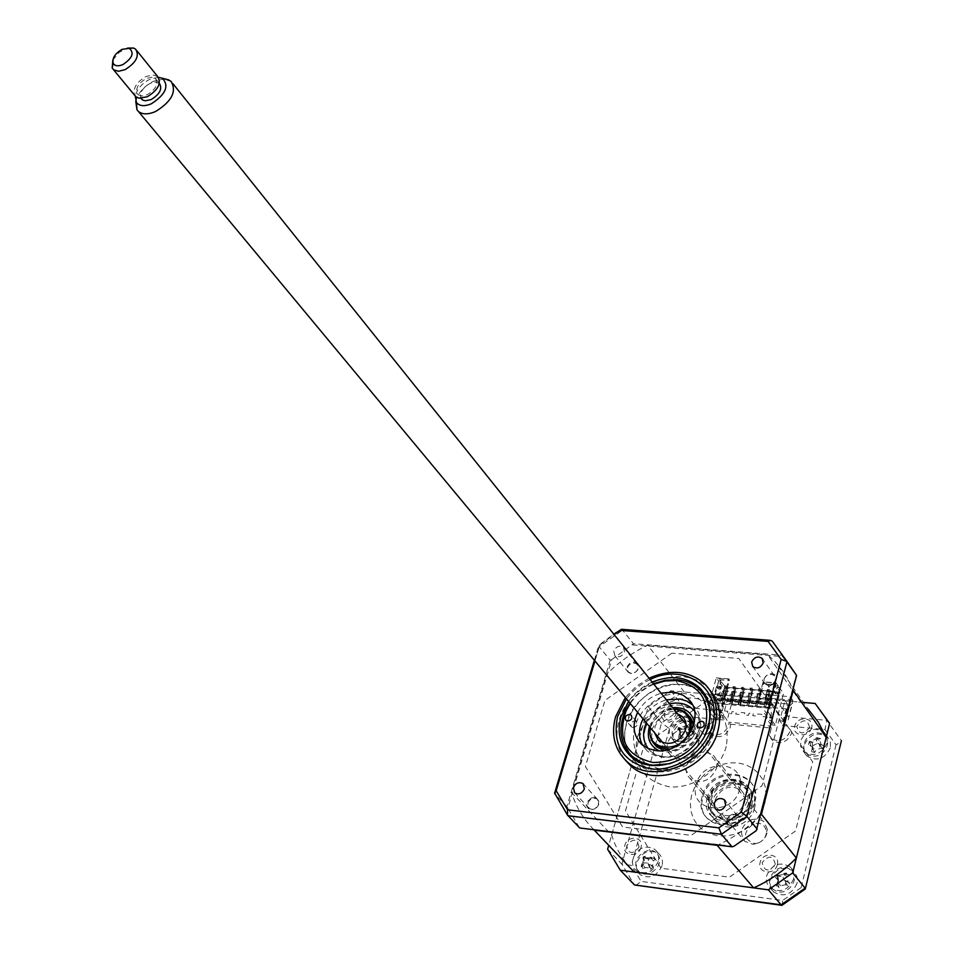 <?xml version="1.0" encoding="UTF-8"?>
<svg xmlns="http://www.w3.org/2000/svg" width="953" height="953" viewBox="0 0 953 953"><rect width="100%" height="100%" fill="white"/><g stroke="black" fill="none" stroke-linecap="round" stroke-linejoin="round"><path stroke-width="0.71" stroke-dasharray="4.76 3.57" d="M727.103 819.485C729.533 814.493 732.964 813.207 737.36 815.649L738.754 820.855C736.335 825.834 732.917 827.133 728.509 824.726L727.103 819.485M587.87 803.165C590.193 798.495 593.374 797.184 597.412 799.233L598.758 804.439C596.447 809.109 593.266 810.431 589.216 808.394L587.87 803.165M624.525 651.912L623.488 647.313C619.462 645.11 616.21 646.348 613.744 651.054L614.792 655.676C618.819 657.868 622.071 656.617 624.525 651.912M627.348 667.839C629.778 663.181 632.995 661.966 636.997 664.17L638.045 668.732C635.615 673.39 632.411 674.617 628.408 672.437L627.348 667.839M763.961 679.227C766.534 674.247 769.988 673.068 774.324 675.665L775.373 680.168C772.823 685.136 769.381 686.339 765.033 683.766L763.961 679.227M709.997 690.353L708.043 688.28C683.658 662.168 628.456 682.729 618.962 720.813C614.959 735.549 616.972 748.51 625.013 759.72M652.174 682.098C642.584 686.434 634.698 692.867 628.539 701.396M630.576 756.182L636.235 762.674C658.035 784.271 706.268 765.485 713.904 731.975C717.442 717.252 714.619 704.958 705.411 695.082M701.813 691.914C678.822 672.889 634.341 691.771 626.371 723.494C623.524 733.739 624.132 743.245 628.194 752.012M649.053 678.202L636.056 686.482L625.347 697.56M733.762 846.395L579.698 827.978M756.301 830.623L796.267 674.712M610.206 660.191L566.904 806.583L567.809 808.192L611.707 659.655L610.206 660.191L599.175 646.718L622.69 630.076L772.228 641.155M566.904 806.583L555.087 794.206L599.175 646.718L598.877 645.193L613.768 634.15M611.707 659.655L633.495 643.716L621.868 629.337M632.554 644.907L783.116 656.605L781.901 655.188L633.495 643.716M781.901 655.188L772.68 641.643L782.496 655.867M594.97 660.989L599.687 645.217L599.08 645.157M599.687 645.217L614.054 634.507M671.865 653.174L604.881 700.491L585.428 766.557L622.607 827.001L691.175 835.364L762.043 785.689L779.852 716.537L738.789 658.463L671.865 653.174M579.269 827.335L567.809 808.192M779.745 720.754L784.069 721.159L790.335 696.726L722.052 690.794L715.548 714.81L719.741 715.191L722.362 718.598L718.181 718.217L709.687 724.185L708.127 722.195L707.436 727.687L709.842 732.369C717.776 736.895 724.054 734.596 728.676 725.483L729.009 722.207L769.857 726.055L768.178 732.738L770.632 738.087C778.863 742.959 785.343 740.707 790.073 731.308L790.323 729.974L791.788 731.987L786.559 724.602L782.246 724.197L787.428 703.981L784.962 700.503L779.745 720.754L782.246 724.197M709.687 724.185L708.996 729.676L711.403 734.358C719.324 738.885 725.59 736.586 730.201 727.484L730.546 724.209L729.009 722.207M730.546 724.209L771.334 728.068L769.667 734.739L772.121 740.088C780.34 744.96 786.809 742.709 791.538 733.333L791.788 731.987M797.065 883.3C791.681 894.76 783.878 897.655 773.669 892.008L770.298 886.516L770.25 879.81C775.73 868.326 783.569 865.491 793.766 871.292L797.03 876.7L797.065 883.3M793.599 879.047C788.191 890.543 780.364 893.461 770.119 887.803C766.772 884.539 765.628 880.453 766.7 875.569C772.204 864.049 780.078 861.202 790.299 867.004L793.563 872.436L793.599 879.047M662.025 865.717C656.879 876.462 649.601 879.44 640.19 874.651C636.759 871.519 635.639 867.444 636.854 862.441C642.072 851.684 649.386 848.766 658.785 853.685C662.121 856.783 663.193 860.797 662.025 865.717M658.166 861.536C652.996 872.317 645.693 875.307 636.259 870.506C632.828 867.373 631.72 863.287 632.935 858.272C638.176 847.479 645.515 844.549 654.937 849.468C658.273 852.578 659.345 856.592 658.166 861.536M697.81 734.811C692.39 745.544 685.016 748.319 675.701 743.149L672.925 738.313L673.08 732.392C678.572 721.647 685.969 718.931 695.273 724.22L697.953 728.985L697.81 734.811M694.177 730.272C688.733 741.041 681.347 743.828 672.008 738.646L669.232 733.81L669.399 727.878C674.903 717.097 682.324 714.357 691.652 719.658L694.344 724.435L694.177 730.272M830.349 747.783C824.631 759.219 816.733 761.9 806.667 755.836L803.987 750.976L804.046 745.21C809.836 733.762 817.757 731.142 827.812 737.336L830.397 742.125L830.349 747.783M827.097 743.149C821.355 754.621 813.433 757.313 803.343 751.238L800.651 746.378L800.711 740.588C806.536 729.105 814.481 726.472 824.559 732.678L827.144 737.467L827.097 743.149M754.633 807.87C751.083 824.321 727.604 833.113 716.775 822.153C711.617 817.043 709.937 810.658 711.748 802.998C715.465 786.499 739.123 777.862 749.868 789.203C754.74 794.194 756.325 800.425 754.633 807.87M751.881 804.415C748.308 820.914 724.756 829.729 713.928 818.746C708.746 813.636 707.078 807.239 708.901 799.567C712.63 783.032 736.347 774.36 747.116 785.713C751.988 790.716 753.585 796.958 751.881 804.415M815.172 703.481L826.799 720.349L788.536 716.847L776.516 700.074L774.491 707.912L812.706 761.935L795.564 830.968L729.462 877.177L661.013 868.219L625.454 810.896L644.204 744.829L683.039 717.478M731.535 703.945L786.928 708.925L792.491 703.171L792.789 700.217L724.649 694.249L720.23 710.593L727.151 720.337L731.535 703.945L722.052 690.794M786.928 708.925L782.675 725.543L788.25 719.789L792.789 700.217L790.335 696.726M782.675 725.543L825.012 729.51L826.799 720.349L841.416 740.755M825.012 729.51L836.043 744.805L841.034 742.184M836.043 744.805L801.128 887.6L805.071 889.149L805.368 888.565M607.609 849.218L621.844 864.121L631.303 865.348L669.506 728.64L686.696 716.537L727.151 720.337M715.548 714.81L705.434 701.706L707.531 694.01L670.781 690.782L648.266 706.661L608.729 845.311M648.266 706.661L661.585 722.934L669.506 728.64M707.531 694.01L720.23 710.593L683.825 707.257L686.696 716.537M784.069 721.159L774.491 707.912M771.334 728.068L769.857 726.055M722.362 718.598L727.723 698.692L787.428 703.981M719.741 715.191L725.126 695.237L727.723 698.692M725.126 695.237L784.962 700.503M670.781 690.782L683.825 707.257L661.585 722.934L621.844 864.121L634.472 884.956M811.634 727.639C809.395 738.182 791.693 736.478 794.778 726.067C797.006 715.596 814.648 717.192 811.634 727.639M640.976 847.372C638.367 858.129 621.439 855.937 624.858 845.335C627.455 834.649 644.323 836.734 640.976 847.372M777.338 864.609C774.956 875.759 756.896 873.424 760.149 862.429C762.507 851.363 780.507 853.578 777.338 864.609M677.821 715.119L674.712 719.872L669.494 722.231L664.455 721.147L661.811 717.121L661.99 713.63L663.729 710.295L666.683 707.769L670.281 706.542L673.795 706.864L676.547 708.675L677.988 711.617L677.821 715.119M803.522 702.456L776.516 700.074M683.122 717.418L705.434 701.706M635.865 885.504L641.083 881.394L631.303 865.348M781.639 905.29L782.389 904.993L782.687 900.454L641.083 881.394M747.39 801.282C739.242 817.984 727.83 822.284 713.154 814.207C708.496 809.597 706.995 803.844 708.639 796.934C716.954 780.197 728.437 776.016 743.09 784.402C747.497 788.917 748.939 794.54 747.39 801.282M754.693 802.986C747.164 836.639 692.712 829.968 703.052 797.173C710.473 764.342 764.294 769.857 754.693 802.986M702.254 796.208C691.902 829.039 746.378 835.698 753.918 802.021C763.532 768.88 709.687 763.365 702.254 796.208M691.64 795.016L690.353 803.188L690.949 811.182L693.379 818.615L697.56 825.107L703.302 830.313L710.295 833.982L718.217 835.9L726.662 835.96L735.204 834.161L743.388 830.575L750.797 825.393L757.039 818.865L761.804 811.36L764.842 803.248L766.009 794.945L765.247 786.892L762.626 779.494L758.266 773.109L752.417 768.058L745.365 764.58L737.491 762.841L729.164 762.9L720.802 764.759L712.808 768.321L705.577 773.395L699.442 779.757L694.725 787.083L691.64 795.016M705.041 734.596C708.996 733.81 710.211 731.809 708.675 728.604L706.888 727.806C702.933 728.604 701.73 730.606 703.266 733.822L705.041 734.596M653.865 684.206L652.543 684.778C643.418 689.007 635.985 695.237 630.267 703.481M629.885 703.028C635.83 694.701 643.442 688.388 652.745 684.087L653.508 683.754M704.577 695.69L703.457 694.546C697.37 688.733 689.817 685.41 680.799 684.564C644.288 679.715 609.968 728.402 631.339 755.479M634.364 759.136L644.204 766.26L656.939 769.833C693.581 775.587 728.688 726.234 707.555 699.395M633.054 727.568C636.949 726.758 638.141 724.768 636.616 721.612L634.96 720.909C631.065 721.731 629.885 723.72 631.41 726.877L633.054 727.568M692.283 704.696L693.057 705.411C712.63 722.005 688.852 761.268 661.477 757.027L655.783 755.812L650.661 753.478L647.123 750.845L642.62 745.234M637.628 712.344C642.846 702.778 650.661 696.393 661.072 693.212M643.037 718.848C648.219 709.318 655.986 702.969 666.361 699.812M704.767 735.513C697.143 749.618 685.648 759.005 670.304 763.651M755.55 701.051L757.706 701.241L760.935 688.924L761.685 689.972L758.457 702.266L756.313 702.075L759.541 689.781L758.791 688.745L755.55 701.051L756.313 702.075M761.685 689.972L759.541 689.781M760.935 688.924L758.791 688.745M746.961 700.288L749.106 700.479L752.358 688.197L753.12 689.233L749.868 701.503L747.724 701.313L750.976 689.055L750.225 688.006L746.961 700.288L747.724 701.313M749.106 700.479L749.868 701.503M753.12 689.233L750.976 689.055M752.358 688.197L750.225 688.006M738.42 699.526L740.552 699.716L743.816 687.458L744.579 688.495L741.315 700.741L739.183 700.562L742.447 688.316L741.684 687.28L738.42 699.526L739.183 700.562M740.552 699.716L741.315 700.741M744.579 688.495L742.447 688.316M743.816 687.458L741.684 687.28M729.903 698.775L732.023 698.966L735.311 686.732L736.073 687.768L732.797 699.99L730.677 699.8L733.953 687.59L733.191 686.553L729.903 698.775L730.677 699.8M732.023 698.966L732.797 699.99M736.073 687.768L733.953 687.59M735.311 686.732L733.191 686.553M764.163 701.813L766.331 702.004L769.547 689.662L770.298 690.711L767.082 703.04L764.925 702.837L768.142 690.52L767.391 689.484L764.163 701.813L764.925 702.837M770.298 690.711L768.142 690.52M769.547 689.662L767.391 689.484M721.421 698.025L723.541 698.215L726.841 686.005L727.604 687.042L724.316 699.24L722.195 699.049L725.495 686.863L724.721 685.826L721.421 698.025L722.195 699.049M723.541 698.215L724.316 699.24M727.604 687.042L725.495 686.863M726.841 686.005L724.721 685.826M630.004 867.695C621.606 858.153 615.483 847.288 611.647 835.102L571.574 792.467L606.489 674.367C618.616 662.228 632.351 652.519 647.718 645.229L767.427 654.497L775.063 661.644L782.604 670.769L787.75 678.798L792.956 689.65M611.647 835.102L644.442 720.063L606.489 674.367M593.898 829.729C583.403 819.187 575.957 806.762 571.574 792.467M760.863 814.91C748.224 827.609 733.87 837.651 717.788 845.037M775.301 693.748L777.779 693.963L779.435 687.601L776.945 687.387L775.301 693.748L774.181 692.188L775.837 685.826L773.907 683.098L763.127 681.8L758.743 698.513L800.806 702.218L808.275 709.27L775.063 661.644M800.806 702.218L767.427 654.497M711.069 700.8L710.283 699.776L709.437 702.897L711.486 705.554L711.141 713.821L715.608 719.586L724.077 688.292L719.753 682.539L718.062 688.793L716.894 687.256L718.598 680.978L716.263 677.869L710.855 697.703L711.641 698.728L711.069 700.8M772.609 705.256L717.716 700.36L717.943 699.526L772.835 704.422L772.609 705.256L772.24 703.588L717.311 698.716L714.81 695.428L725.09 696.333L724.471 695.499L728.938 678.929L729.331 680.597L719.086 679.727L718.991 678.488L721.016 681.192L719.312 687.458L720.48 689.007L722.171 682.741L725.567 687.268L780.197 691.961L776.945 687.387M725.09 696.333L729.331 680.597M718.776 694.046L719.408 694.868L715.167 694.499L714.547 693.677L716.573 686.231L720.802 686.589L718.776 694.046L714.547 693.677M715.167 694.499L717.192 687.053L721.421 687.423L719.408 694.868M721.421 687.423L720.802 686.589M644.442 720.063C656.117 708.317 669.411 698.954 684.29 691.973L724.471 695.499M728.938 678.929L716.263 677.869M717.192 687.053L716.573 686.231M714.81 695.428L719.086 679.727M734.858 691.318L731.535 703.695L729.629 703.528L732.952 691.151L734.858 691.318L735.311 691.926L733.417 691.771L730.093 704.136L720.813 703.302L717.943 699.526M732.952 691.151L733.417 691.771M747.069 705.661L749.904 692.617L747.069 705.661L731.535 703.695M731.999 704.315L735.311 691.926M752.274 693.403L751.822 692.783L748.522 705.22L748.987 705.839L752.274 693.403L750.356 693.236M755.598 706.435L758.421 693.355L755.598 706.435L748.987 705.839M758.421 693.355L760.351 693.522L760.804 694.141L758.874 693.975M760.351 693.522L757.075 705.994L757.528 706.602L760.804 694.141M764.175 707.197L766.986 694.106L764.175 707.197L757.528 706.602M766.986 694.106L768.916 694.272L769.357 694.892L767.427 694.725M768.916 694.272L765.652 706.757L766.105 707.376L769.357 694.892M717.311 698.716L717.716 700.36M717.097 699.538L772.013 704.434M772.835 704.422L775.587 708.222L766.105 707.376M763.722 706.59L765.652 706.757M755.145 705.816L757.075 705.994M746.604 705.053L748.522 705.22M729.629 703.528L730.093 704.136M738.098 704.291L741.41 691.878L743.316 692.045L740.016 704.458M740.469 705.077L743.769 692.664L741.863 692.497L738.563 704.898M743.316 692.045L743.769 692.664M741.41 691.878L741.863 692.497M775.587 708.222L780.197 691.961M725.567 687.268L779.685 692.378M725.042 687.685L720.813 703.302M777.779 693.963L776.671 692.402L774.181 692.188M775.837 685.826L778.327 686.041L776.671 692.402M778.327 686.041L776.099 682.896L763.127 681.8M767.915 684.528L768.761 687.196L770.941 684.79L767.915 684.528M770.941 684.79L768.761 687.196M767.618 691.39L771.942 691.771L769.976 699.311L765.64 698.93L767.618 691.39L767.01 690.556L771.346 690.937L769.381 698.489L769.976 699.311M771.942 691.771L771.346 690.937M769.381 698.489L765.045 698.108L767.01 690.556M768.618 686.982L767.761 684.325L770.786 684.576M776.099 682.896L770.858 703.028L771.608 704.064L771.06 706.173L770.31 705.137L769.488 708.293L771.442 710.986L771.084 719.36L775.349 725.197L783.545 693.427L779.435 687.601M765.64 698.93L765.045 698.108M773.907 683.098L773.979 684.361L763.52 683.468L759.35 699.347L769.833 700.276L772.24 703.588M773.979 684.361L769.833 700.276M758.743 698.513L759.35 699.347M763.52 683.468L763.436 682.217M718.991 678.488L729.248 679.346M721.016 681.192L718.598 680.978M716.894 687.256L719.312 687.458M718.062 688.793L720.48 689.007M722.171 682.741L719.753 682.539M779.244 693.045L778.661 692.223L727.663 687.84L720.933 712.749L723.041 712.951L723.601 710.878L727.818 711.26L727.27 713.332L731.499 713.726L732.047 711.653L736.288 712.034L735.74 714.119L739.981 714.512L740.541 712.427L744.793 712.82L744.245 714.893L748.51 715.286L749.058 713.213L753.335 713.594L752.775 715.679L757.063 716.084L757.611 713.988L761.9 714.381L761.352 716.477L765.652 716.87L766.2 714.774L770.5 715.167L769.964 717.264L772.121 717.466L767.105 710.593L766.748 718.967L771.025 724.792L779.244 693.045L783.545 693.427M720.933 712.749L715.715 705.935L715.369 714.214L719.825 719.98L728.271 688.65L727.663 687.84M728.271 688.65L724.077 688.292M719.825 719.98L715.608 719.586M772.121 717.466L778.661 692.223M771.025 724.792L775.349 725.197M809.657 727.461C807.358 719.05 803.057 718.645 796.744 726.246C799.007 734.668 803.319 735.073 809.657 727.461M639.082 847.134C637.247 838.449 633.137 837.925 626.74 845.573C628.551 854.269 632.661 854.793 639.082 847.134M710.855 697.703L770.858 703.028M769.488 708.293L709.437 702.897M710.283 699.776L770.31 705.137M739.659 789.132C733.25 817.352 687.542 811.956 696.262 784.367C702.587 756.73 747.855 761.316 739.659 789.132M775.325 864.347C773.05 855.329 768.666 854.781 762.15 862.679C764.389 871.721 768.785 872.269 775.325 864.347M675.963 714.941C674.081 706.828 670.03 706.447 663.836 713.809C665.694 721.933 669.733 722.314 675.963 714.941M684.29 691.973L647.718 645.229M775.087 682.777L776.516 678.381L774.682 674.617C771.358 672.866 768.273 673.557 765.426 676.69C763.27 679.68 763.401 682.217 765.819 684.29C768.928 686.267 772.013 685.755 775.087 682.777M591.205 798.042L587.656 801.449L586.774 805.988C588.12 809.419 590.729 810.384 594.612 808.906L598.115 805.761L598.71 801.449C597.614 797.959 595.113 796.827 591.205 798.042M726.246 746.39C720.039 770.489 692.819 789.584 668.887 786.69C642.87 780.733 632.327 764.342 637.247 737.503C647.456 711.462 666.183 698.263 693.427 697.906C719.479 702.98 730.427 719.146 726.246 746.39M737.134 825.024L739.766 820.736L739.135 816.197C736.526 813.362 733.417 813.207 729.807 815.732L727.151 819.711L727.961 823.952C730.296 826.954 733.357 827.311 737.134 825.024M637.807 663.586L634.019 662.085L629.599 663.526C626.586 666.409 626.085 669.209 628.087 671.936L631.589 673.545L635.758 671.984C638.891 669.292 639.582 666.492 637.807 663.586M766.331 702.004L767.082 703.04M757.706 701.241L758.457 702.266M774.241 889.995C761.483 882.073 777.815 860.571 789.87 869.362C802.783 877.177 786.332 898.953 774.241 889.995M787.107 874.425L786.177 872.936L784.629 875.188L780.412 876.557L777.517 874.818L777.076 876.617L775.456 877.546L778.518 880.465L778.041 883.884L776.373 885.885L778.136 886.266L778.935 887.612L780.829 885.778L785.701 884.718L787.631 885.73L789.692 883.002L787.964 881.739L787.428 877.058L788.75 874.651L787.107 874.425M777.434 875.688L782.889 874.497L783.473 879.738L778.017 880.929L778.029 876.605L776.421 875.116L775.456 877.546M787.631 885.73L784.76 880.715L785.701 884.718M784.903 880.81L789.692 883.002M783.473 879.738L787.964 881.739M782.889 874.497L783.962 873.603L787.428 877.058M787.464 874.616L784.081 873.448L784.629 875.188M785.748 874.092L788.75 874.651M784.081 873.448L786.177 872.936M776.421 875.116L777.517 874.818M778.017 880.929L777.35 882.323L778.041 883.884M777.35 882.323L780.829 885.778M778.756 886.945L777.231 882.478L776.373 885.885M778.637 886.052L778.935 887.612M771.001 720.051L772.573 723.887L773.086 721.957L771.299 717.645L770.024 718.157L764.235 710.247L764.699 713.726L769.714 720.563L771.001 720.051M748.379 803.498C743.006 827.514 704.088 822.844 711.403 799.329C716.716 775.73 755.324 779.816 748.379 803.498M710.235 798.852C702.564 823.463 743.304 828.36 748.939 803.212C756.194 778.422 715.798 774.158 710.235 798.852M716.537 768.332C717.776 763.127 716.692 758.791 713.285 755.336C702.027 748.998 693.153 752.274 686.66 765.188C685.374 770.5 686.494 774.908 690.032 778.422C701.313 784.593 710.14 781.234 716.537 768.332M744.472 803.057C745.651 797.959 744.555 793.706 741.208 790.287C730.153 783.985 721.492 787.142 715.238 799.758C714.011 804.963 715.143 809.3 718.633 812.754C729.7 818.889 738.313 815.661 744.472 803.057M810.824 755.55C796.267 752 806.488 728.89 820.545 733.381C835.185 736.776 825 760.16 810.824 755.55M819.008 738.825L817.734 737.729L816.757 740.195L812.313 742.411L809.8 741.672L808.513 744.603L812.73 747.295L811.622 751.655L814.589 752.489L815.887 750.464L820.342 748.248L822.546 748.534L823.833 745.591L821.283 744.865L819.985 741.1L820.688 738.551L819.008 738.825M812.671 745.77L812.397 743.304L810.705 741.339L815.697 738.861L817.662 743.292L812.671 745.77L812.242 747.438L814.589 752.489M817.662 743.292L819.103 743.912L820.342 748.248M822.546 748.534L819.103 743.912L821.748 745.043M819.27 743.959L823.833 745.591M815.697 738.861L816.435 737.908L819.985 741.1M820.688 738.551L816.507 737.741L816.757 740.195M816.507 737.741L817.734 737.729M810.705 741.339L812.313 742.411M809.8 741.672L810.908 745.603M809.49 741.22L808.513 744.603M812.242 747.438L811.622 751.655M688.924 716.001L688.376 715.441C673.199 706.971 661.144 711.474 652.209 728.962L651.602 737.074L654.366 744.21M656.653 746.818C671.865 755.002 683.849 750.356 692.617 732.905L692.7 722.66M694.463 710.902C699.288 716.918 700.658 724.113 698.561 732.488C693.474 754.836 660.036 765.414 648.266 748.617M646.313 722.803C651.233 712.999 658.988 706.673 669.566 703.814M634.507 727.234C630.278 750.261 639.32 764.282 661.62 769.285C685.576 769.25 701.968 757.718 710.819 734.68L712.165 726.043L711.486 717.692L708.841 710.056L704.386 703.493L698.346 698.346L691.044 694.844L682.848 693.165L674.152 693.355L665.397 695.404L656.998 699.216L649.374 704.601L642.882 711.283L637.843 718.955L634.507 727.234M645.562 728.318C634.233 762.519 691.032 768.654 699.419 733.572C709.949 699.014 653.806 694.129 645.562 728.318M680.311 737.967L681.061 739.099L682.813 737.36L687.316 736.097L689.102 736.836L690.985 734.227L689.364 733.25L688.793 729.069L689.96 726.758L688.566 726.746L687.542 725.376L686.148 727.556L681.895 728.95L679.525 727.651L679.144 729.319L677.654 730.248L680.609 732.809L680.18 735.847L678.643 737.717L680.311 737.967M679.894 732.571L679.263 727.878L684.314 726.448L684.945 731.142L679.894 732.571L679.215 734.084L681.061 739.099M692.95 736.848C684.218 749.785 665.134 738.682 674.7 726.377C683.289 713.559 702.468 724.411 692.95 736.848M687.542 725.376L685.421 725.483L689.96 726.758M685.421 725.483L686.148 727.556M684.945 731.142L690.985 734.227M684.314 726.448L685.314 725.626L688.793 729.069M679.263 727.878L681.657 728.831M679.525 727.651L678.333 727.496L679.62 731.666M678.333 727.496L677.654 730.248M679.215 734.084L678.643 737.717M686.315 732.071L689.102 736.836M673.759 709.044L663.205 711.76L652.734 722.1L650.601 727.961M690.437 732.178C686.625 741.482 679.787 747.057 669.911 748.939M650.244 727.532L652.281 722.243L663.228 711.426L673.414 708.615M677.535 713.773C666.957 711.951 659.44 716.322 654.973 726.865L654.473 732.619M698.013 745.329C699.299 740.04 698.215 735.656 694.785 732.178C683.396 725.817 674.367 729.176 667.731 742.28C666.385 747.664 667.505 752.12 671.079 755.658C682.491 761.852 691.473 758.409 698.013 745.329M651.983 867.957L653.579 867.313L652.555 865.61L653.52 860.988L655.295 859.07L653.984 858.415L653.591 856.747L651.673 858.45L648.469 859.13L645.526 856.27L642.906 858.331L644.466 860.738L643.323 865.05L641.166 866.563L642.632 867.385L642.858 868.898L645.169 867.599L649.696 867.873L650.947 869.398L651.983 867.957M650.947 869.398L648.922 864.407L653.579 867.313M657.582 854.412C666.373 865.324 645.503 881.811 637.783 870.053C629.171 859.118 649.791 842.809 657.582 854.412M642.906 858.331L643.323 856.711L645.526 856.27M643.323 856.711L644.299 860.44M641.166 866.563L641.941 863.859L643.323 865.05M641.786 863.978L642.858 868.898M642.81 862.739L643.906 857.569L648.981 857.867L647.885 863.049L642.81 862.739L641.941 863.859L645.169 867.599M647.885 863.049L649.696 867.873M643.906 857.569L643.418 856.842L647.147 858.188M648.981 857.867L650.303 857.247L651.673 858.45M653.52 860.988L650.303 857.247L653.591 856.747M648.922 864.407L652.555 865.61M650.458 857.128L655.295 859.07M758.076 843.048L754.693 843.631C742.947 838.962 742.613 832.326 753.668 823.714C761.09 822.201 765.33 824.941 766.415 831.921C766.093 837.222 763.317 840.927 758.076 843.048M751.667 819.592C741.196 825.334 738.897 832.565 744.769 841.308L752.918 844.287L757.111 843.56C763.615 840.915 767.07 836.317 767.463 829.753L764.163 821.939L762.757 820.795L757.516 818.925L751.667 819.592M135.743 101.28C138.173 92.739 144.165 86.044 153.695 81.172L164.738 78.849M158.448 77.312L149.955 79.23C141.937 83.352 137.053 88.963 135.29 96.062M159.389 83.364L155.422 82.089L150.193 83.364C142.569 87.795 139.507 92.786 140.996 98.326L138.042 94.74L141.985 95.979L147.191 94.716C155.935 89.284 158.686 83.876 155.446 78.48L151.479 77.229L146.25 78.503C137.518 83.935 134.778 89.344 138.042 94.74M112.859 60.003L119.208 52.332L127.499 48.079M157.626 76.466L152.683 74.894L146.131 76.49C136.577 82.053 132.729 88.295 134.599 95.229M650.137 679.549C640.654 684.051 632.756 690.496 626.443 698.883M567.917 815.72L555.087 794.206M829.884 723.78L815.601 703.933M801.128 887.6L782.687 900.454M707.305 797.649C698.74 825.012 744.067 830.48 750.333 802.497C758.385 774.92 713.499 770.238 707.305 797.649M777.517 879.214L776.564 875.211L779.78 876.236M812.659 749.558L812.313 747.283L815.887 750.464M694.415 721.897L694.022 732.047C686.827 748.558 675.177 754.8 659.047 750.773M649.446 726.567C653.675 715.965 661.406 709.651 672.627 707.638M687.316 736.097L686.184 731.987L689.364 733.25M682.813 737.36L679.322 733.929L680.18 735.847M737.36 815.649L725.197 800.782M597.412 799.233L583.724 784.426M636.997 664.17L623.488 647.313M774.324 675.665L762.9 659.464M636.235 762.674L630.743 756.325M708.043 688.28L704.863 684.111M594.362 660.274L598.877 645.193M765.033 683.766L752.739 666.6M628.408 672.437L614.792 655.676M589.216 808.394L574.707 792.92M728.509 824.726L715.358 808.918M711.403 734.358L709.842 732.369M772.121 740.088L770.632 738.087M770.119 887.803L773.669 892.008M636.259 870.506L640.19 874.651M672.008 738.646L675.701 743.149M803.343 751.238L806.667 755.836M713.928 818.746L716.775 822.153M747.116 785.713L749.868 789.203M824.559 732.678L827.812 737.336M691.652 719.658L695.273 724.22M654.937 849.468L658.785 853.685M790.299 867.004L793.766 871.292M788.25 719.789L792.491 703.171M743.09 784.402C734.298 774.586 711.974 782.044 708.675 797.47C707.09 804.129 708.591 809.705 713.154 814.207M708.675 728.604L703.993 722.624M652.543 684.778L652.745 684.087M636.27 760.982L635.103 759.624M636.616 721.612L631.613 715.643M693.057 705.411L691.771 703.767M647.123 750.845L641.691 744.436M631.41 726.877L625.954 720.408M703.457 694.546L699.693 689.65M703.266 733.822L698.084 727.282M780.412 876.557L777.279 875.628M778.518 880.465L778.029 876.605M741.208 790.287L713.285 755.336M718.633 812.754L690.032 778.422M821.283 744.865L818.21 743.566M812.73 747.295L812.397 743.304M663.586 750.452C677.261 752.131 686.922 746.068 692.593 732.249L693.248 726.126M680.907 738.563L680.752 737.705M688.566 726.746L686.136 725.793M681.895 728.95L678.762 727.723M680.609 732.809L679.882 728.771M694.785 732.178L692.152 728.866M691.449 727.997L684.361 719.122M671.079 755.658L666.326 749.951M665.599 749.082L658.309 740.338M644.466 860.738L643.668 857.188M648.469 859.13L644.967 858.141M654.711 858.975L653.996 858.772M754.693 843.631L752.918 844.287M663.157 743.078L744.769 841.308M135.648 49.187L136.934 50.783M159.377 83.352L155.446 78.48M170.932 81.184L172.862 83.602M686.053 724.399L764.163 821.939M766.415 831.921L767.463 829.753"/><path stroke-width="1.43" d="M725.71 804.987L724.328 799.734C719.884 797.292 716.43 798.602 713.952 803.641L715.358 808.918C719.801 811.337 723.256 810.026 725.71 804.987M584.344 788.893L583.022 783.652C578.936 781.591 575.719 782.913 573.361 787.643L574.707 792.92C578.781 794.957 581.997 793.611 584.344 788.893M763.186 662.931L762.138 658.392C757.766 655.783 754.276 656.998 751.667 662.013L752.739 666.6C757.111 669.173 760.589 667.958 763.186 662.931M625.013 759.72L630.183 765.283C654.866 789.62 709.437 768.273 718.038 730.355C721.862 714.69 719.181 701.36 709.997 690.353M625.347 697.56L615.543 716.787C610.837 734.787 614.566 749.642 626.74 761.34C651.459 785.701 706.197 764.27 714.845 726.257C718.907 709.33 715.584 695.273 704.863 684.111C689.436 670.745 670.841 668.78 649.053 678.202M628.539 701.396L620.903 717.025C616.77 732.905 620.046 745.996 630.743 756.325C652.591 777.97 701.051 759.053 708.758 725.412C712.379 710.366 709.413 697.894 699.859 687.995C686.779 676.606 670.888 674.641 652.174 682.098M705.411 695.082L701.813 691.914M628.194 752.012L630.576 756.182M614.054 634.507L620.582 630.433L768.082 641.393L781.15 659.44L741.422 812.051L718.848 827.859L567.583 809.8L567.452 815.041L579.698 827.978L732.011 846.788L733.762 846.395L756.301 830.623L796.601 675.427L783.116 656.605M757.206 829.158L746.89 816.447L741.422 812.051M732.011 846.788L721.433 834.28L718.848 827.859M796.601 675.427L787.011 661.513L781.15 659.44M620.582 630.433L621.868 629.337M567.917 815.72L721.433 834.28L746.89 816.447L787.011 661.513L772.228 641.155L770.25 640.333L768.082 641.393M567.583 809.8L556.183 790.74L554.515 792.908L555.003 794.123M556.183 790.74L594.97 660.989M608.729 845.311L607.609 849.218L620.284 870.196L768.416 889.84L792.705 872.888L829.61 723.387L815.172 703.481L803.522 702.456M805.368 888.565L841.416 740.755L805.237 889.125M792.705 872.888L805.082 888.136L781.115 904.85L781.984 905.338M768.416 889.84L781.115 904.85L634.472 884.956L781.639 905.29M620.284 870.196L634.472 884.956M699.859 728.056C703.838 727.27 705.053 725.257 703.517 722.029L701.73 721.242C697.751 722.04 696.536 724.054 698.084 727.282L699.859 728.056M630.267 703.481L626.061 710.902C616.936 738.646 625.835 755.848 652.757 762.495C678.572 762.424 696.274 749.963 705.851 725.126C709.854 700.002 699.824 685.147 675.784 680.537L664.813 681.014L653.865 684.206M670.304 763.651L652.96 765.176L649.601 764.687L640.19 761.602L632.244 756.325C620.165 744.21 617.794 729.212 625.132 711.319L629.885 703.028M653.508 683.754L665.218 680.216L676.975 679.668C686.017 680.502 693.593 683.837 699.693 689.65C711.236 702.182 712.927 717.478 704.767 735.513M631.339 755.479L634.364 759.136M627.598 721.111C631.505 720.277 632.709 718.288 631.184 715.119L629.528 714.416C625.609 715.25 624.418 717.252 625.954 720.408L627.598 721.111M661.072 693.212L672.544 692.081L676.273 692.664L683.11 695.261L687.875 698.787C707.495 715.417 683.563 754.836 656.093 750.619L648.231 748.605L641.691 744.436C633.185 735.704 631.827 725.007 637.628 712.344M666.361 699.812L680.12 699.014L686.696 701.063L692.283 704.696M642.62 745.234C638.343 737.086 638.474 728.295 643.037 718.848M707.555 699.395L704.577 695.69M808.275 709.27L818.496 722.422L826.144 737.431L796.363 858.057C783.926 870.744 769.69 880.691 753.656 887.874L634.138 872.031L593.898 829.729M634.138 872.031L630.004 867.695M753.656 887.874L717.156 845.323L594.291 830.134M796.363 858.057L761.447 814.315L760.863 814.91M717.788 845.037L717.156 845.323M826.144 737.431L793.218 690.294L761.447 814.315M792.956 689.65L793.218 690.294M654.366 744.21L656.653 746.818L663.586 750.452M692.7 722.66L688.924 716.001M648.266 748.617C643.704 742.53 642.501 735.406 644.657 727.246L646.313 722.803M669.566 703.814C679.906 701.694 688.197 704.053 694.463 710.902M650.601 727.961C644.597 751.822 683.92 754.371 689.627 730.224C691.604 717.514 686.315 710.461 673.759 709.044M673.414 708.615C687.077 709.663 692.902 717.037 690.877 730.737L690.437 732.178M669.911 748.939C655.188 748.975 648.636 741.839 650.244 727.532M654.473 732.619L658.309 740.338C669.816 746.544 678.893 743.042 685.552 729.831C686.851 724.494 685.779 720.087 682.324 716.585L677.535 713.773M164.738 78.849L170.932 81.184C177.008 91.297 171.874 101.411 155.542 111.537C148.299 114.61 142.616 114.61 138.495 111.549L137.006 109.94L135.743 101.28M135.29 96.062L136.422 102.507C139.495 106.2 144.487 106.617 151.408 103.758C165.774 94.383 169.431 85.877 162.367 78.241L158.448 77.312M142.033 99.577L140.996 98.326L142.95 100.184L145.297 100.792L151.158 99.565C159.878 94.156 162.618 88.748 159.389 83.364M127.499 48.079L133.539 48.043L135.648 49.187C139.674 55.917 136.148 62.743 125.081 69.64L118.517 71.284L113.574 69.772L112.168 67.973L112.859 60.003M134.599 95.229L136.434 97.194L139.162 98.207L147.31 96.753C158.234 89.963 161.676 83.197 157.626 76.466L136.934 50.783M122.151 49.33C115.027 53.463 112.049 58.133 113.216 63.339C114.92 66.126 118.148 66.531 122.901 64.578C132.372 58.193 134.48 52.784 129.263 48.377L122.151 49.33M626.443 698.883L617.496 716.704C612.1 745.258 623.25 762.662 650.947 768.916C676.451 771.906 705.589 751.44 712.308 725.745C723.446 689.388 684.647 661.811 650.137 679.549M659.047 750.773C650.006 746.068 646.694 738.372 649.1 727.675L649.446 726.567M672.627 707.638C684.159 706.923 691.413 711.677 694.415 721.897M725.197 800.782L724.328 799.734M583.724 784.426L583.022 783.652M762.9 659.464L762.138 658.392M630.183 765.283L626.74 761.34M704.994 694.666L699.859 687.995M621.296 629.302L770.25 640.333M567.452 815.041L554.515 792.908M555.063 791.645L594.362 660.274M613.768 634.15L620.844 629.719M782.389 904.993L805.071 889.149M703.993 722.624L703.517 722.029M626.061 710.902L625.132 711.319M635.103 759.624L632.244 756.325M691.771 703.767L687.875 698.787M688.9 715.953C691.08 717.597 692.533 720.992 693.248 726.126M692.152 728.866L691.449 727.997M684.361 719.122L682.324 716.585M666.326 749.951L665.599 749.082M138.495 111.549L663.157 743.078M136.422 102.507L137.006 109.94M113.574 69.772L135.886 96.789M113.216 63.339L112.168 67.973M129.263 48.377L133.539 48.043M162.367 78.241L169.05 79.969M172.862 83.602L686.053 724.399"/></g></svg>

